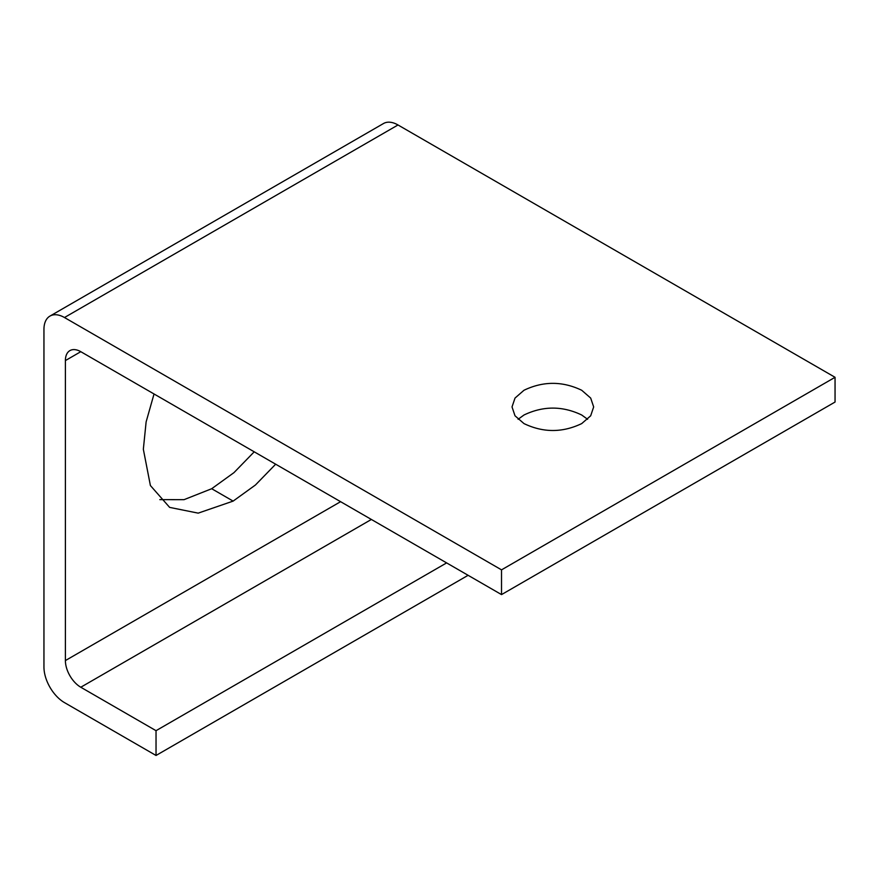 <?xml version="1.0" encoding="UTF-8"?>
<svg xmlns="http://www.w3.org/2000/svg" width="879" height="879" viewBox="0 0 879 879"><rect width="100%" height="100%" fill="white"/><g stroke="black" fill="none" stroke-linecap="round" stroke-linejoin="round"><path stroke-width="1.32" d="M383.486 123.532L49.96 316.088A29.029 16.756 60 0 1 64.475 317.528L501.524 569.856L501.524 594.6L80.791 351.688A21.766 12.57 -120 0 0 69.902 350.611L69.902 350.611A21.766 12.57 -120 0 0 65.398 360.577L65.398 660.568A21.766 12.57 -120 0 0 69.902 675.742A21.766 12.57 -120 0 0 80.791 687.235L156.033 730.68L156.033 755.468L64.475 702.607A29.029 16.756 60 0 1 49.96 687.279A29.029 16.756 60 0 1 43.95 667.051L43.95 329.383A29.029 16.756 60 0 1 49.96 316.088L383.486 123.532A29.029 16.756 -120 0 1 398 124.972L835.05 377.3L501.524 569.856M835.05 377.3L835.05 402.044L501.524 594.6M587.601 419.294L581.711 415.009C562.461 405.801 543.222 405.801 523.983 415.009L518.094 419.294M275.665 464.2L255.426 485.01L233.133 501.107L198.182 513.138L169.636 507.392L150.397 485.538L143.343 449.257L146.123 421.909L154.034 393.979M159.824 499.635L184.008 499.679L211.685 488.724L233.979 472.627L254.218 451.817M523.983 423.59L515.017 415.8L512.028 406.933L515.017 398.066L523.983 390.265C543.222 381.057 562.461 381.057 581.711 390.265L590.677 398.066L593.666 406.933L590.677 415.8L581.711 423.59C562.461 432.798 543.222 432.798 523.983 423.59M446.631 562.901L156.033 730.68M468.1 575.305L156.033 755.468M340.591 501.689L65.398 660.568M65.398 360.577L80.791 351.688M80.791 687.235L371.377 519.456M64.475 317.528L398 124.972M211.685 488.724L233.133 501.107"/></g></svg>
